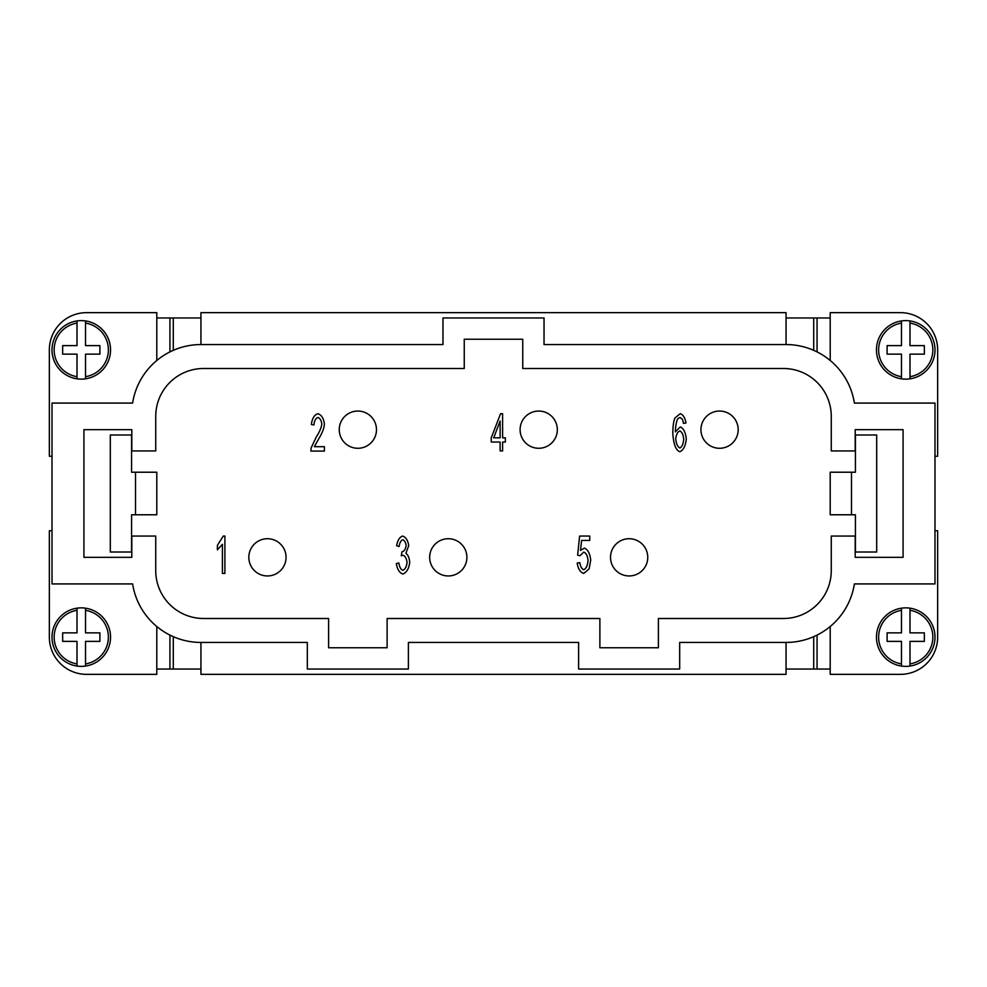 <?xml version="1.0" encoding="UTF-8"?>
<svg xmlns="http://www.w3.org/2000/svg" width="987" height="987" viewBox="0 0 987 987"><rect width="100%" height="100%" fill="white"/><g stroke="black" fill="none" stroke-linecap="round" stroke-linejoin="round"><path stroke-width="1.48" d="M150.567 472.218L135.515 472.218L135.515 514.782L156.797 514.782L156.797 472.218L150.567 472.218M135.515 514.782L131.579 514.782L131.579 552.017L110.31 552.017L110.31 434.983L131.579 434.983L131.579 472.218L135.515 472.218M577.185 563.046L579.825 562.639C580.516 566.748 581.824 569.092 583.736 569.684C586.105 568.709 587.536 565.662 588.055 560.579C587.586 555.792 586.142 552.979 583.712 552.115L579.998 555.743L577.642 555.175L579.628 536.052L589.757 536.052L589.757 540.42L581.614 540.42L580.529 550.413L584.39 548.081C587.833 549.451 589.942 553.473 590.719 560.147L589.103 568.919L583.736 573.435C580.294 572.324 578.111 568.857 577.185 563.046M396.33 563.552L398.834 562.96C399.624 567.34 400.956 569.783 402.832 570.276C405.126 569.339 406.533 566.735 407.039 562.504C406.582 558.519 405.25 556.1 403.029 555.262L401.277 555.78L401.956 551.832C404.152 551.338 405.546 549.265 406.126 545.614C405.743 542.418 404.633 540.481 402.782 539.803C400.969 540.358 399.735 542.591 399.081 546.527L396.589 545.7C397.65 540.185 399.698 536.965 402.721 536.052C405.99 537.36 407.989 540.58 408.704 545.7L405.904 553.251C408.075 554.891 409.346 557.939 409.704 562.417C408.902 568.722 406.607 572.596 402.832 574.052C399.451 572.879 397.28 569.376 396.33 563.552M324.39 446.692L324.39 451.084L310.856 451.084L311.139 447.913L316.111 437.327C319.665 431.677 321.552 427.211 321.787 423.929C321.367 420.425 320.072 418.278 317.925 417.489C315.68 418.229 314.347 420.721 313.928 424.953L311.337 424.472C312.225 418.254 314.434 414.676 317.987 413.713C321.589 414.959 323.711 418.402 324.365 424.04C324.254 427.963 322.231 433.133 318.32 439.536L314.372 446.692L324.39 446.692M224.9 573.435L222.408 573.435L222.408 544.306L217.387 549.821L217.387 545.392L223.284 536.052L224.9 536.052L224.9 573.435M500.113 450.948L500.113 442.04L491.23 442.04L491.23 437.833L500.569 413.713L502.605 413.713L502.605 437.833L505.356 437.833L505.356 442.04L502.605 442.04L502.605 450.948L500.113 450.948M685.953 422.991L683.46 423.361L682.523 419.413L679.994 417.464L677.872 418.673C676.453 421.067 675.601 425.483 675.318 431.899L680.277 426.939C683.535 428.296 685.546 432.306 686.298 438.993C685.533 445.914 683.411 450.158 679.907 451.713C675.972 450.516 673.603 444.508 672.813 433.663C672.813 426.47 673.541 421.239 674.997 417.97L680.166 413.713C683.152 414.639 685.077 417.723 685.953 422.991M500.113 437.833L500.113 421.03L493.697 437.833L500.113 437.833M675.713 439.03C676.268 443.842 677.65 446.827 679.858 447.962C681.931 447.074 683.226 444.175 683.72 439.277C683.251 434.576 681.931 431.812 679.772 430.974C677.563 431.85 676.218 434.539 675.713 439.03M131.802 557.334L83.92 557.334L83.92 429.666L131.802 429.666L131.802 450.948L155.736 450.948L155.736 416.378A47.869 47.869 0 0 1 203.606 368.496L464.248 368.496L464.248 339.244L522.752 339.244L522.752 368.496L783.394 368.496A47.869 47.869 0 0 1 831.264 416.378L831.264 450.948L855.198 450.948L855.198 429.666L903.08 429.666L903.08 557.334L855.198 557.334L855.198 536.052L831.264 536.052L831.264 570.622A47.869 47.869 0 0 1 783.394 618.504L658.391 618.504L658.391 647.756L599.886 647.756L599.886 618.504L387.114 618.504L387.114 647.756L328.609 647.756L328.609 618.504L203.606 618.504A47.869 47.869 0 0 1 155.736 570.622L155.736 536.052L131.802 536.052L131.802 557.334M836.433 472.218L830.203 472.218L830.203 514.782L855.421 514.782L855.421 552.017L876.69 552.017L876.69 434.983L855.421 434.983L855.421 472.218L836.433 472.218M339.244 429.666A18.617 18.617 0 0 0 357.862 448.283A18.617 18.617 0 0 0 376.479 429.666A18.617 18.617 0 0 0 357.862 411.048A18.617 18.617 0 0 0 339.244 429.666A18.617 18.617 0 0 0 357.862 448.283A18.617 18.617 0 0 0 376.479 429.666M700.943 429.666A18.617 18.617 0 0 0 719.56 448.283A18.617 18.617 0 0 0 738.177 429.666A18.617 18.617 0 0 0 719.56 411.048A18.617 18.617 0 0 0 700.943 429.666A18.617 18.617 0 0 0 719.56 448.283A18.617 18.617 0 0 0 738.177 429.666M429.666 557.334A18.617 18.617 0 0 0 448.283 575.952A18.617 18.617 0 0 0 466.9 557.334A18.617 18.617 0 0 0 448.283 538.717A18.617 18.617 0 0 0 429.666 557.334A18.617 18.617 0 0 0 448.283 575.952A18.617 18.617 0 0 0 466.9 557.334M610.521 557.334A18.617 18.617 0 0 0 629.138 575.952A18.617 18.617 0 0 0 647.756 557.334A18.617 18.617 0 0 0 629.138 538.717A18.617 18.617 0 0 0 610.521 557.334A18.617 18.617 0 0 0 629.138 575.952A18.617 18.617 0 0 0 647.756 557.334M520.1 429.666A18.617 18.617 0 0 0 538.717 448.283A18.617 18.617 0 0 0 557.334 429.666A18.617 18.617 0 0 0 538.717 411.048A18.617 18.617 0 0 0 520.1 429.666A18.617 18.617 0 0 0 538.717 448.283A18.617 18.617 0 0 0 557.334 429.666M248.823 557.334A18.617 18.617 0 0 0 267.44 575.952A18.617 18.617 0 0 0 286.057 557.334A18.617 18.617 0 0 0 267.44 538.717A18.617 18.617 0 0 0 248.823 557.334A18.617 18.617 0 0 0 267.44 575.952A18.617 18.617 0 0 0 286.057 557.334M200.941 642.438A69.152 69.152 0 0 1 132.616 583.922L52.015 583.922L52.015 403.078L132.616 403.078A69.152 69.152 0 0 1 200.941 344.562L442.966 344.562L442.966 317.962L544.034 317.962L544.034 344.562L786.059 344.562A69.152 69.152 0 0 1 854.384 403.078L934.985 403.078L934.985 583.922L854.384 583.922A69.152 69.152 0 0 1 786.059 642.438L679.673 642.438L679.673 669.038L578.604 669.038L578.604 642.438L408.396 642.438L408.396 669.038L307.327 669.038L307.327 642.438L200.941 642.438L200.941 674.355L786.059 674.355L786.059 642.438M200.941 344.562L200.941 312.645L786.059 312.645L786.059 344.562M173.293 636.664L173.293 669.038L169.937 669.038L169.937 635.097M200.941 669.038L173.293 669.038M813.707 350.336L813.707 317.962L817.063 317.962L817.063 351.903M786.059 317.962L813.707 317.962M52.015 530.735L49.35 530.735L49.35 637.121A37.235 37.235 0 0 0 86.585 674.355L156.797 674.355L156.797 626.511M156.797 360.489L156.797 312.645L86.585 312.645A37.235 37.235 0 0 0 49.35 349.879L49.35 456.265L52.015 456.265M169.937 351.903L169.937 317.962L200.941 317.962M173.293 317.962L173.293 350.336M817.063 635.097L817.063 669.038L786.059 669.038M813.707 669.038L813.707 636.664M830.203 360.489L830.203 312.645L900.415 312.645A37.235 37.235 0 0 1 937.65 349.879L937.65 456.265L934.985 456.265M934.985 530.735L937.65 530.735L937.65 637.121A37.235 37.235 0 0 1 900.415 674.355L830.203 674.355L830.203 626.511M905.733 379.144A29.252 29.252 0 0 1 901.476 378.823L901.476 354.136L887.116 354.136L887.116 345.623L901.476 345.623L901.476 320.935A29.252 29.252 0 0 0 901.476 378.823L901.476 376.676A27.13 27.13 0 0 1 901.476 323.094L901.476 320.935A29.252 29.252 0 0 1 909.989 320.935L909.989 345.623L924.35 345.623L924.35 354.136L909.989 354.136L909.989 378.823A29.252 29.252 0 0 1 905.733 379.144M909.989 320.935L909.989 323.094A27.13 27.13 0 0 1 909.989 376.676L909.989 378.823A29.252 29.252 0 0 0 909.989 320.935M905.733 607.856A29.252 29.252 0 0 1 934.985 637.121A29.252 29.252 0 0 1 901.476 666.065L901.476 663.906L901.476 666.065A29.252 29.252 0 0 1 901.476 608.177A29.252 29.252 0 0 1 905.733 607.856M909.989 608.177L909.989 610.324L909.989 608.177A29.252 29.252 0 0 1 909.989 666.065L909.989 663.906L909.989 666.065M909.989 610.324L909.989 632.864L924.35 632.864L924.35 641.377L909.989 641.377L909.989 663.906A27.13 27.13 0 0 0 909.989 610.324M901.476 608.177L901.476 610.324L901.476 608.177M901.476 632.864L901.476 610.324A27.13 27.13 0 0 0 901.476 663.906L901.476 641.377L887.116 641.377L887.116 632.864L901.476 632.864M817.063 317.962L830.203 317.962M817.063 669.038L830.203 669.038M81.267 379.144A29.252 29.252 0 0 1 52.015 349.879A29.252 29.252 0 0 1 85.524 320.935L85.524 323.094L85.524 320.935A29.252 29.252 0 0 1 85.524 378.823A29.252 29.252 0 0 1 81.267 379.144M77.011 378.823L77.011 376.676L77.011 378.823A29.252 29.252 0 0 1 77.011 320.935L77.011 323.094L77.011 320.935M77.011 376.676L77.011 354.136L62.65 354.136L62.65 345.623L77.011 345.623L77.011 323.094A27.13 27.13 0 0 0 77.011 376.676M85.524 378.823L85.524 376.676L85.524 378.823M85.524 354.136L85.524 376.676A27.13 27.13 0 0 0 85.524 323.094L85.524 345.623L99.884 345.623L99.884 354.136L85.524 354.136M81.267 607.856A29.252 29.252 0 0 1 85.524 608.177L85.524 632.864L99.884 632.864L99.884 641.377L85.524 641.377L85.524 666.065A29.252 29.252 0 0 0 85.524 608.177L85.524 610.324A27.13 27.13 0 0 1 85.524 663.906L85.524 666.065A29.252 29.252 0 0 1 77.011 666.065L77.011 641.377L62.65 641.377L62.65 632.864L77.011 632.864L77.011 608.177A29.252 29.252 0 0 1 81.267 607.856M77.011 666.065L77.011 663.906A27.13 27.13 0 0 1 77.011 610.324L77.011 608.177A29.252 29.252 0 0 0 77.011 666.065M49.35 349.879A37.235 37.235 0 0 1 86.585 312.645M169.937 317.962L156.797 317.962M86.585 674.355A37.235 37.235 0 0 1 49.35 637.121M169.937 669.038L156.797 669.038M901.476 666.065A29.252 29.252 0 0 1 876.481 637.121M851.485 514.782L851.485 472.218M85.524 320.935A29.252 29.252 0 0 1 110.519 349.879"/></g></svg>
